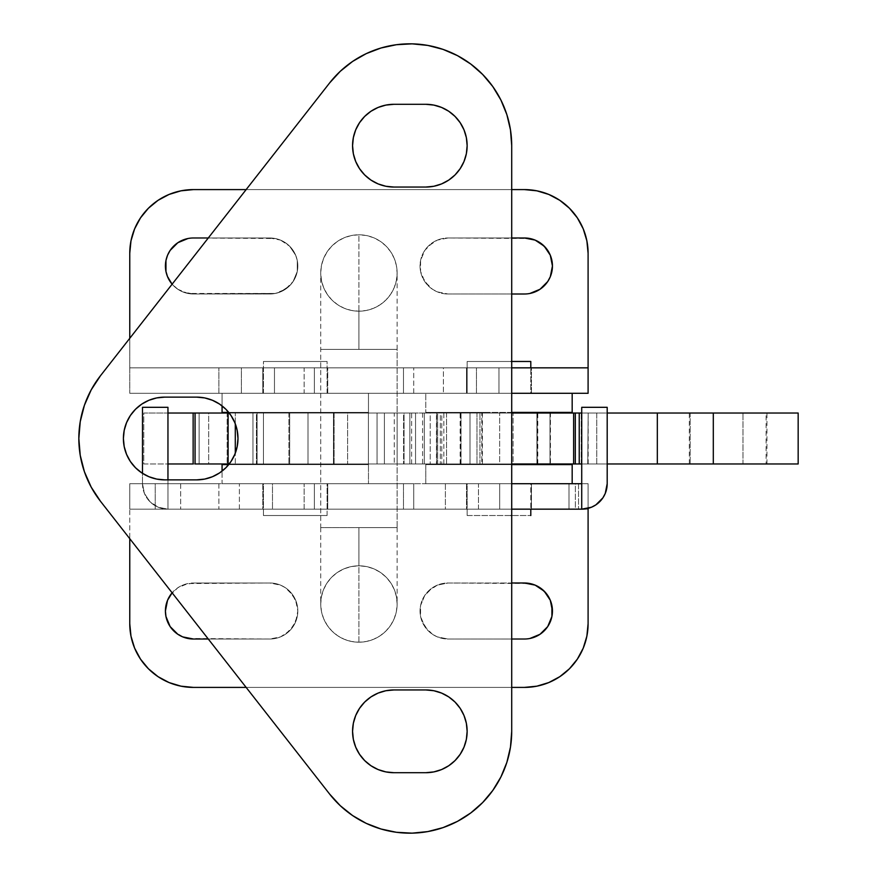 <?xml version="1.0" encoding="UTF-8"?>
<svg xmlns="http://www.w3.org/2000/svg" width="877" height="877" viewBox="0 0 877 877"><rect width="100%" height="100%" fill="white"/><g stroke="black" fill="none" stroke-linecap="round" stroke-linejoin="round"><path stroke-width="0.66" stroke-dasharray="4.38 3.29" d="M531.44 509.164L466.509 509.164L466.509 483.698L531.44 483.698L531.44 509.164L466.509 509.164L531.44 509.164L531.44 483.698L466.509 483.698L530.815 483.698L466.509 483.698L466.509 509.164L531.44 509.164M327.735 509.164L262.804 509.164L262.804 483.698L327.735 483.698L327.735 509.164L262.804 509.164L327.735 509.164L327.735 483.698L262.804 483.698L327.11 483.698L262.804 483.698L262.804 509.164L327.735 509.164M582.361 509.164L568.998 509.164L575.367 509.164L575.367 483.698L568.998 483.698L568.998 509.164L581.725 509.164L581.725 483.698L568.998 483.698L568.998 509.164L581.725 509.164L568.998 509.164L581.725 509.164L591.482 507.213M581.725 483.698L568.998 483.698L581.725 483.698L581.725 509.164L581.725 483.698L581.725 509.164L568.998 509.164L568.998 483.698L581.725 483.698L581.725 407.312L581.725 483.698L568.998 483.698L578.546 483.698L568.998 483.698L568.998 509.164L581.725 509.164L575.367 509.164L575.367 483.698L581.725 483.698M512.661 483.698L129.763 483.698L588.094 483.698L578.546 483.698L578.546 509.164L578.546 483.698L588.094 483.698L588.094 509.164L129.763 509.164L588.094 509.164L129.763 509.164L218.877 509.164L129.763 509.164L129.763 483.698L129.763 509.164L129.763 483.698L129.763 509.164L180.684 509.164L129.763 509.164L129.763 483.698L155.229 483.698L155.229 509.164L167.956 509.164L167.956 483.698L155.229 483.698L155.229 509.164L155.229 483.698L180.684 483.698L167.956 483.698L167.956 509.164L167.956 483.698L167.956 509.164L180.684 509.164L167.956 509.164L158.211 507.224L149.956 501.699L144.431 493.444L142.491 483.698L142.491 407.312L142.491 483.698L144.431 493.444L149.956 501.699L153.815 504.867L158.211 507.224L167.956 509.164L167.956 407.312L142.491 407.312L167.956 407.312L167.956 483.698L180.684 483.698L167.956 483.698L167.956 509.164L167.956 483.698L167.956 509.164L180.684 509.164L155.229 509.164L155.229 483.698L129.763 483.698L129.763 623.744L129.763 509.164L588.094 509.164L588.094 623.744L586.866 636.165L583.249 648.103M512.661 509.164L218.877 509.164L218.877 483.698L239.388 483.698L239.388 509.164L272.473 509.164L272.473 483.698L304.133 483.698L304.133 509.164L314.372 509.164L314.372 483.698L403.486 483.698L403.486 509.164L314.372 509.164L314.372 483.698L314.372 509.164L314.372 483.698L304.133 483.698L304.133 509.164L272.473 509.164L272.473 483.698L239.388 483.698L239.388 509.164L218.877 509.164L218.877 483.698L129.763 483.698L129.763 509.164L129.763 483.698L588.094 483.698L588.094 509.164M167.956 479.872L167.956 483.698L167.956 479.872M158.024 676.649L169.064 682.558L181.002 686.176L193.422 687.404L524.435 687.404L536.856 686.176L548.794 682.558L559.833 676.649M134.609 648.103L140.495 659.109M170.127 595.45L177.856 587.722L187.952 583.545L269.809 582.997L280.53 585.134L285.365 587.722L289.618 591.208L295.681 600.296L297.818 611.006L295.681 621.727L289.618 630.815L280.53 636.888L269.809 639.015L187.952 638.478M182.701 636.888L173.602 630.804M170.138 626.584L165.939 616.443M524.435 639.015A28.009 28.009 0 0 0 552.444 611.006A28.009 28.009 0 0 0 524.435 582.997L448.048 582.997A28.009 28.009 0 0 0 420.039 611.006A28.009 28.009 0 0 0 448.048 639.015L511.708 639.015L448.048 639.015A28.009 28.009 0 0 1 420.039 611.006A28.009 28.009 0 0 1 448.048 582.997L511.708 582.997L448.048 582.997L437.327 585.134L428.239 591.208L424.764 595.45L420.576 605.547L420.576 616.476L422.177 621.727L428.239 630.815L432.493 634.301L437.327 636.888L448.048 639.015L524.435 639.015L448.048 639.015L437.327 636.888L432.493 634.301L424.764 626.573L420.576 616.476L420.039 611.006L420.576 605.547L424.764 595.45L432.493 587.722L437.327 585.134L448.048 582.997L529.905 583.545M535.156 585.134L540.002 587.722L547.73 595.45L551.918 605.579M547.73 626.573L540.002 634.301L529.905 638.478M588.094 508.353L588.094 483.698L588.094 508.353M607.191 407.312L581.725 407.312L607.191 407.312L607.191 483.698L607.191 407.312M595.867 504.878L602.905 497.84L605.251 493.444L607.191 483.698A25.466 25.466 0 0 1 581.725 509.164M478.458 509.164L478.458 483.698L499.682 483.698L499.682 509.164L478.458 509.164L478.458 483.698L445.384 483.698L445.384 509.164L478.458 509.164M445.384 483.698L445.384 509.164L413.725 509.164L413.725 483.698L445.384 483.698M413.725 509.164L413.725 483.698L403.486 483.698L403.486 509.164L413.725 509.164M403.486 483.698L403.486 509.164L403.486 483.698M511.708 483.698L499.682 483.698L499.682 509.164L511.708 509.164M511.708 687.404L246.141 687.404L511.708 687.404M193.422 582.997L182.701 585.134L177.856 587.722L172.122 592.819A28.009 28.009 0 0 1 193.422 582.997A28.009 28.009 0 0 0 165.413 611.006A28.009 28.009 0 0 0 193.422 639.015L269.809 639.015L280.53 636.888L285.365 634.301L293.093 626.573L297.281 616.476L297.818 611.006L297.281 605.547L293.093 595.45L285.365 587.722L280.53 585.134L269.809 582.997L193.422 582.997L269.809 582.997A28.009 28.009 0 0 1 297.818 611.006A28.009 28.009 0 0 1 269.809 639.015A28.009 28.009 0 0 0 297.818 611.006A28.009 28.009 0 0 0 269.809 582.997L193.422 582.997M208.287 639.015L269.809 639.015L208.287 639.015M588.094 623.744A63.659 63.659 0 0 1 524.435 687.404L193.422 687.404A63.659 63.659 0 0 1 129.763 623.744M142.491 483.698A25.466 25.466 0 0 0 167.956 509.164A25.466 25.466 0 0 1 142.491 483.698M262.804 367.836L327.735 367.836L327.735 393.302L262.804 393.302L262.804 367.836L327.735 367.836L262.804 367.836L262.804 393.302L327.735 393.302L263.429 393.302L327.735 393.302L327.735 367.836L262.804 367.836M466.509 367.836L531.44 367.836L531.44 393.302L466.509 393.302L466.509 367.836L531.44 367.836L466.509 367.836L466.509 393.302L531.44 393.302L467.134 393.302L531.44 393.302L531.44 367.836L466.509 367.836M134.609 228.897L130.98 240.835L129.763 253.256L129.763 367.836L588.094 367.836L129.763 367.836L498.969 367.836L498.969 393.302L425.773 393.302L572.177 393.302L425.773 393.302L530.804 393.302L467.145 393.302L467.145 361.477L530.804 361.477L467.145 361.477L511.708 361.477L467.145 361.477L467.145 393.302L530.804 393.302L530.804 367.836L530.804 393.302L492.764 393.302L498.969 393.302L498.969 367.836L443.389 367.836L443.389 393.302L476.463 393.302L476.463 367.836L476.463 393.302L413.725 393.302L443.389 393.302L443.389 367.836L403.486 367.836L403.486 393.302L413.725 393.302L413.725 367.836L413.725 393.302L314.372 393.302L403.486 393.302L403.486 367.836L403.486 393.302L403.486 367.836L304.133 367.836L304.133 393.302L314.372 393.302L314.372 367.836L314.372 393.302L314.372 367.836L314.372 393.302L274.468 393.302L304.133 393.302L304.133 367.836L241.394 367.836L241.394 393.302L274.468 393.302L274.468 367.836L274.468 393.302L218.877 393.302L241.394 393.302L241.394 367.836L129.763 367.836L129.763 393.302L218.877 393.302L218.877 367.836L218.877 393.302L129.763 393.302L129.763 338.314L129.763 393.302L129.763 367.836L588.094 367.836L588.094 393.302L129.763 393.302L588.094 393.302L588.094 253.256L588.094 367.836L129.763 367.836L129.763 338.314M559.833 200.351L548.794 194.442L536.856 190.824L524.435 189.596L193.422 189.596L524.435 189.596A63.659 63.659 0 0 1 588.094 253.256M181.024 190.813L169.064 194.442L158.024 200.351M524.435 294.003A28.009 28.009 0 0 0 552.444 265.994A28.009 28.009 0 0 0 524.435 237.985L448.048 237.985A28.009 28.009 0 0 0 420.039 265.994A28.009 28.009 0 0 0 448.048 294.003A28.009 28.009 0 0 1 420.039 265.994A28.009 28.009 0 0 1 448.048 237.985L511.708 237.985L448.048 237.985L437.327 240.112L428.239 246.185L424.764 250.427L420.576 260.524L420.576 271.453L422.177 276.704L428.239 285.792L432.493 289.278L437.327 291.866L448.048 294.003L524.435 294.003L448.048 294.003L437.327 291.866L432.493 289.278L424.764 281.55L420.576 271.453L420.039 265.994L420.576 260.524L424.764 250.427L432.493 242.699L437.327 240.112L448.048 237.985L529.905 238.522M535.156 240.112L540.002 242.699L547.73 250.427L551.918 260.557M550.317 276.704L547.73 281.55L540.002 289.278L529.905 293.455M193.422 237.985A28.009 28.009 0 0 0 165.413 265.994A28.009 28.009 0 0 0 193.422 294.003A28.009 28.009 0 0 1 172.122 284.181L177.856 289.278L182.701 291.866L193.422 294.003L275.268 293.455L285.365 289.278L293.093 281.55L297.281 271.453L297.281 260.524L295.681 255.273L289.618 246.185L280.53 240.112L275.268 238.522L193.422 237.985L269.809 237.985L280.53 240.112L285.365 242.699L289.618 246.185L295.681 255.273L297.281 260.524L297.281 271.453L293.093 281.55L289.618 285.792L280.53 291.866L275.268 293.455L187.952 293.455L177.856 289.278L173.613 285.792L170.127 281.55L165.939 271.421M167.54 255.273L170.127 250.427L177.856 242.699L187.952 238.522M246.141 189.596L511.708 189.596L246.141 189.596M448.048 294.003L511.708 294.003L448.048 294.003M269.809 237.985L208.287 237.985L269.809 237.985A28.009 28.009 0 0 1 297.818 265.994A28.009 28.009 0 0 1 269.809 294.003A28.009 28.009 0 0 0 297.818 265.994A28.009 28.009 0 0 0 269.809 237.985M193.422 189.596A63.659 63.659 0 0 0 129.763 253.256M193.422 294.003L269.809 294.003L193.422 294.003M411.62 463.966L411.62 413.034L415.545 413.034L415.545 463.966L229.215 463.966L235.288 463.966L235.288 453.19L235.288 463.966L289.684 463.966L289.684 413.034L229.215 413.034L252.971 413.034L252.971 463.966L252.971 413.034L347.61 413.034L289.684 413.034L289.684 463.966L368.417 463.966L368.417 413.034L347.61 413.034L347.61 463.966L347.61 413.034L404.056 413.034L368.417 413.034L368.417 463.966L409.855 463.966L397.128 463.966L397.128 413.034L409.855 413.034L404.056 413.034L404.056 463.966L404.056 413.034L409.855 413.034L409.855 463.966L409.855 413.034L409.855 463.966L409.855 413.034L308.002 413.034L397.128 413.034L397.128 463.966L333.468 463.966L333.468 413.034L430.223 413.034L333.468 413.034L333.468 463.966L308.002 463.966L308.002 413.034L333.468 413.034L308.002 413.034L308.002 463.966L308.002 413.034L308.002 463.966L333.468 463.966L333.468 413.034L333.468 463.966L430.223 463.966L430.223 413.034L440.309 413.034L430.223 413.034L430.223 463.966L443.85 463.966L441.789 463.966L441.789 413.034L443.795 413.034L440.309 413.034L440.309 463.966L440.309 413.034L443.85 413.034L384.389 413.034L441.789 413.034L441.789 463.966L384.389 463.966L384.389 413.034L403.563 413.034L384.389 413.034L384.389 463.966L384.389 413.034L384.389 463.966L415.545 463.966L415.545 413.034L403.563 413.034L403.563 463.966L403.563 413.034L415.545 413.034L411.62 413.034L411.62 463.966L394.255 463.966L411.62 463.966M334.104 463.966L256.435 463.966L256.435 413.034L334.104 413.034L334.104 463.966L256.435 463.966L334.104 463.966L334.104 413.034L256.435 413.034L333.359 413.034L256.435 413.034L256.435 463.966L334.104 463.966M199.123 413.034L199.123 463.966L193.137 463.966L208.693 463.966L193.137 463.966L208.693 463.966L208.693 413.034L193.137 413.034L208.693 413.034L199.123 413.034L199.123 463.966L208.693 463.966L208.693 413.034L199.123 413.034M167.956 463.966L394.255 463.966L377.044 463.966L377.044 413.034L411.62 413.034L394.255 413.034L394.255 463.966L394.255 413.034L288.906 413.034L377.044 413.034L377.044 463.966L288.906 463.966L288.906 413.034L263.44 413.034L288.906 413.034L288.906 463.966L143.773 463.966L143.773 413.034L263.44 413.034L263.44 463.966L263.44 413.034L263.44 463.966L263.44 413.034L227.154 413.034L227.154 463.966L227.154 413.034L143.773 413.034L167.956 413.034L143.773 413.034L143.773 463.966L167.956 463.966M235.288 423.81L235.288 413.034L235.288 423.81M467.145 515.523L467.145 483.698L530.804 483.698L530.804 509.164L530.804 483.698L498.969 483.698L572.177 483.698L425.773 483.698L425.773 464.602L572.177 464.602L425.773 464.602L511.708 464.602L425.773 464.602L425.773 483.698L572.177 483.698L467.145 483.698L530.804 483.698L467.145 483.698L467.145 515.523L530.804 515.523L467.145 515.523M460.776 464.602L460.776 412.398L572.177 412.398L425.773 412.398L425.773 393.302L425.773 412.398L537.173 412.398L460.776 412.398L460.776 464.602L537.173 464.602L460.776 464.602M537.173 413.034L537.173 463.966L537.173 413.034L461.028 413.034L537.809 413.034L536.921 413.034L536.921 463.966L461.028 463.966L461.028 413.034L460.151 413.034L537.184 413.034M467.145 393.302L472.506 393.302L467.145 393.302M425.773 412.398L484.696 412.398L425.773 412.398M425.773 483.698L484.696 483.698L425.773 483.698M263.44 515.523L263.44 483.698L327.099 483.698L327.099 515.523L263.44 515.523L327.099 515.523L327.099 483.698L295.275 483.698L368.472 483.698L222.067 483.698L222.067 471.113L222.067 483.698L368.472 483.698L368.472 464.602L368.472 483.698L263.44 483.698L327.099 483.698L263.44 483.698L263.44 515.523L327.099 515.523L263.44 515.523M222.067 464.602L368.472 464.602L222.067 464.602M228.711 412.398L368.472 412.398L368.472 393.302L222.067 393.302L368.472 393.302L222.067 393.302L222.067 405.887L222.067 393.302L368.472 393.302L368.472 412.398L257.082 412.398L257.082 464.602L257.082 412.398L333.468 412.398L333.468 464.602L257.082 464.602L333.468 464.602L333.468 412.398L295.275 412.398L368.472 412.398L227.636 412.398M263.44 393.302L263.44 361.477L327.099 361.477L327.099 393.302L263.44 393.302L327.099 393.302L327.099 361.477L263.44 361.477L327.099 361.477L263.44 361.477L263.44 393.302L327.099 393.302L263.44 393.302M257.082 412.398L333.468 412.398L257.082 412.398M227.636 464.602L228.711 464.602M257.082 464.602L333.468 464.602L257.082 464.602M222.067 483.698L280.991 483.698L222.067 483.698M320.73 272.988A38.193 38.193 0 0 1 358.923 234.795L358.923 349.375L320.73 349.375L358.923 349.375L358.923 311.182A38.193 38.193 0 0 1 320.73 272.988A38.193 38.193 0 0 0 358.923 311.182A38.193 38.193 0 0 0 397.128 272.988A38.193 38.193 0 0 1 358.923 311.182A38.193 38.193 0 0 1 320.73 272.988L321.464 265.545L323.646 258.375L327.176 251.776L331.923 245.988L337.711 241.23L344.31 237.7L351.48 235.529L358.923 234.795L366.378 235.529L373.547 237.7L380.147 241.23L385.935 245.988L390.682 251.776L394.212 258.375L396.393 265.545L397.128 272.988L396.393 280.443L394.212 287.612L390.682 294.212L385.935 300L380.147 304.747L373.547 308.276L366.378 310.447L358.923 311.182L351.48 310.447L344.31 308.276L337.711 304.747L331.923 300L327.176 294.212L323.646 287.612L321.464 280.443L320.73 272.988A38.193 38.193 0 0 1 358.923 234.795A38.193 38.193 0 0 1 397.128 272.988A38.193 38.193 0 0 1 358.923 311.182L358.923 349.375L397.128 349.375L397.128 527.625L358.923 527.625L358.923 642.205A38.193 38.193 0 0 1 320.73 604.012A38.193 38.193 0 0 1 358.923 565.818L358.923 527.625L320.73 527.625L358.923 527.625L320.73 527.625L320.73 349.375L358.923 349.375L320.73 349.375L320.73 527.625L397.128 527.625L358.923 527.625L358.923 565.818A38.193 38.193 0 0 1 397.128 604.012A38.193 38.193 0 0 1 358.923 642.205A38.193 38.193 0 0 0 397.128 604.012A38.193 38.193 0 0 0 358.923 565.818L366.378 566.553L373.547 568.724L380.147 572.253L385.935 577L390.682 582.788L394.212 589.388L396.393 596.557L397.128 604.012L396.393 611.455L394.212 618.625L390.682 625.224L385.935 631.012L380.147 635.77L373.547 639.3L366.378 641.471L358.923 642.205L351.48 641.471L344.31 639.3L337.711 635.77L331.923 631.012L327.176 625.224L323.646 618.625L321.464 611.455L320.73 604.012L321.464 596.557L323.646 589.388L327.176 582.788L331.923 577L337.711 572.253L344.31 568.724L351.48 566.553L358.923 565.818A38.193 38.193 0 0 0 320.73 604.012A38.193 38.193 0 0 0 358.923 642.205A38.193 38.193 0 0 1 320.73 604.012A38.193 38.193 0 0 1 358.923 565.818A38.193 38.193 0 0 1 397.128 604.012A38.193 38.193 0 0 1 358.923 642.205L358.923 527.625L397.128 527.625L397.128 349.375L358.923 349.375L358.923 234.795A38.193 38.193 0 0 1 397.128 272.988A38.193 38.193 0 0 0 358.923 234.795A38.193 38.193 0 0 0 320.73 272.988L320.73 349.375M378.108 769.557L370.949 765.731L364.679 760.578L359.537 754.308L355.711 747.16L353.354 739.399L352.565 731.319A41.372 41.372 0 0 0 393.937 772.703L425.773 772.703A41.372 41.372 0 0 0 467.145 731.319A41.372 41.372 0 0 0 425.773 689.947L393.937 689.947A41.372 41.372 0 0 0 352.565 731.319L353.365 723.229M359.537 168.669L355.711 161.511L353.354 153.749L352.565 145.681A41.372 41.372 0 0 0 393.937 187.053L425.773 187.053A41.372 41.372 0 0 0 467.145 145.681A41.372 41.372 0 0 0 425.773 104.297L393.937 104.297A41.372 41.372 0 0 0 352.565 145.681L353.354 137.601L355.711 129.84L359.537 122.692L364.679 116.422M130.366 461.488L126.551 454.33L124.194 446.568L123.394 438.5A41.372 41.372 0 0 0 164.777 479.872L196.601 479.872A41.372 41.372 0 0 0 237.985 438.5A41.372 41.372 0 0 0 196.601 397.128L164.777 397.128A41.372 41.372 0 0 0 123.394 438.5L124.194 430.388M80.235 421.673L84.4 405.306L91.208 389.848L100.482 375.729L329.642 82.909L100.482 375.729A101.853 101.853 0 0 0 78.831 438.5L78.831 438.566M506.862 762.365L510.491 747.029L511.708 731.319L511.708 145.681L510.491 129.971L506.862 114.635M492.83 86.604L482.679 74.468L470.817 64.087M443.049 49.386L427.801 45.418M412.124 43.85L396.393 44.716L380.991 48.005L366.268 53.618M80.235 455.327L84.4 471.694L91.208 487.152L100.482 501.271L329.642 794.091L340.287 805.711L352.587 815.555L366.268 823.382L380.991 828.995M396.393 832.284L412.124 833.15L427.801 831.582L443.049 827.614L457.509 821.343L470.817 812.913L482.679 802.532L492.83 790.396M364.679 702.06L370.949 696.919L378.108 693.093L385.869 690.736M433.841 690.736L441.602 693.093L448.761 696.919L455.031 702.06M463.999 715.489L466.356 723.251M463.999 747.16L460.173 754.308L455.031 760.578M448.783 765.709L441.602 769.557M135.518 409.241L141.789 404.1L148.937 400.274L156.698 397.917M231.002 415.512L234.828 422.67L237.185 430.432M156.698 479.083L148.937 476.726L141.789 472.9L135.518 467.759M370.927 111.291L378.108 107.443M441.602 107.443L448.761 111.269L455.031 116.422L460.173 122.692L463.999 129.84M455.031 174.94L448.761 180.081L441.602 183.907L433.841 186.264M385.869 186.264L378.108 183.907L370.949 180.081L364.679 174.94M78.831 438.5A101.853 101.853 0 0 0 100.482 501.271L329.642 794.091A101.853 101.853 0 0 0 511.708 731.319L511.708 145.681A101.853 101.853 0 0 0 329.642 82.909M164.777 397.128L196.601 397.128M196.601 479.872L164.777 479.872M393.937 104.297L425.773 104.297M425.773 187.053L393.937 187.053M393.937 689.947L425.773 689.947M425.773 772.703L393.937 772.703M358.923 349.375L397.128 349.375L358.923 349.375M766.092 463.966L690.188 463.966L690.188 413.034L766.969 413.034L766.092 413.034L766.092 463.966L689.311 463.966L766.092 463.966L766.092 413.034L766.969 413.034L689.311 413.034L766.092 413.034L689.311 413.034L690.188 413.034L690.188 463.966L689.311 463.966L766.092 463.966M587.743 463.966L550.416 463.966L550.416 413.034L588.182 413.034L587.743 463.966L549.989 463.966L587.743 463.966L588.182 413.034L549.989 413.034L587.743 413.034L549.989 413.034L549.989 463.966L587.743 463.966M446.536 413.034L446.536 463.966L436.713 463.966L436.713 413.034L798.158 413.034L581.221 413.034L581.221 463.966L798.158 463.966L742.972 463.966L742.972 413.034L742.972 463.966L513.089 463.966L581.221 463.966L581.221 413.034L476.967 413.034L476.967 463.966L513.089 463.966L513.089 413.034L513.089 463.966L499.66 463.966L499.66 413.034L499.66 463.966L446.536 463.966L476.967 463.966L476.967 413.034L436.713 413.034L436.713 463.966L446.536 463.966L446.536 413.034M511.708 413.034L422.582 413.034L424.315 413.034L424.315 463.966L422.582 463.966L511.708 463.966M512.596 413.034L422.593 413.034L469.995 413.034L469.995 463.966L424.315 463.966L424.315 413.034L482.35 413.034L436.428 413.034L436.428 463.966L437.645 463.966L436.428 463.966M512.596 463.966L422.593 463.966L482.35 463.966L437.645 463.966L437.645 413.034L482.383 413.034L469.995 413.034L469.995 463.966L481.802 463.966L481.802 413.034L481.802 463.966L482.383 463.966L479.96 463.966L479.96 413.034L479.96 463.966L437.645 463.966L437.645 413.034L436.428 413.034M611.137 463.966L581.725 463.966L596.766 463.966L596.766 413.034L581.725 413.034L607.191 413.034M536.921 463.966L460.151 463.966L536.921 463.966L536.921 413.034L460.14 413.034L461.028 413.034L461.028 463.966L460.14 463.966L536.921 463.966M611.137 413.034L596.766 413.034L596.766 463.966L607.191 463.966M180.684 483.698L180.684 509.164L180.684 483.698M443.85 463.966L443.85 413.034M320.73 527.625L320.73 604.012M397.128 527.625L397.128 604.012M397.128 349.375L397.128 272.988M766.969 463.966L766.969 413.034M588.182 463.966L588.182 413.034M537.809 463.966L537.809 413.034M422.582 413.034L422.582 463.966M482.383 413.034L482.383 463.966M460.14 463.966L460.14 413.034M549.989 463.966L549.989 413.034M689.311 463.966L689.311 413.034"/><path stroke-width="1.32" d="M591.471 507.224L595.878 504.867L591.471 507.224L581.725 509.164L581.725 483.698L511.708 483.698L581.725 483.698L581.725 407.312L607.191 407.312L607.191 483.698L607.191 407.312L581.725 407.312L581.725 509.164L511.708 509.164L582.361 509.164M142.491 407.312L167.956 407.312L167.956 479.872L167.956 407.312L142.491 407.312L142.491 473.372L142.491 407.312M129.763 538.686L129.763 623.744L130.98 636.165L134.609 648.103L130.98 636.165L129.763 623.744L129.763 538.686M559.8 676.671L569.447 668.756L577.362 659.109L583.249 648.103L577.362 659.109L569.447 668.756L559.8 676.671L548.794 682.558L536.856 686.176L524.435 687.404L511.708 687.404L524.435 687.404A63.659 63.659 0 0 0 588.094 623.744L588.094 508.353L588.094 623.744L586.866 636.165L583.249 648.103M140.495 659.109L148.41 668.756L158.057 676.671L148.41 668.756L140.495 659.109L134.609 648.103M187.952 638.478L182.701 636.888L193.422 639.015L208.287 639.015L193.422 639.015A28.009 28.009 0 0 1 172.122 592.819L167.54 600.296L170.127 595.45M173.613 630.815L170.127 626.573L177.856 634.301L182.701 636.888M165.95 616.476L165.413 611.006L167.54 600.296L165.413 611.006L165.95 616.476L170.127 626.573M529.905 583.545L535.156 585.134L524.435 582.997L511.708 582.997L524.435 582.997A28.009 28.009 0 0 1 552.444 611.006A28.009 28.009 0 0 1 524.435 639.015L511.708 639.015L524.435 639.015M551.907 605.547L551.907 616.476L547.73 626.573L551.907 616.476L552.444 611.006L550.317 600.296L544.244 591.208L535.156 585.134M581.725 509.164A25.466 25.466 0 0 0 607.191 483.698L605.251 493.444L602.905 497.84L595.878 504.867M588.094 509.164L588.094 623.744M129.763 623.744A63.659 63.659 0 0 0 193.422 687.404L246.141 687.404L193.422 687.404L181.002 686.176L169.064 682.558L158.057 676.671M529.905 638.478L540.002 634.301L547.73 626.573M511.708 367.836L588.094 367.836L511.708 367.836M511.708 393.302L588.094 393.302L588.094 253.256L586.866 240.835L583.249 228.897L577.362 217.891L569.447 208.244L559.8 200.329L569.447 208.244L577.362 217.891L583.249 228.897L586.866 240.835L588.094 253.256L588.094 393.302L511.708 393.302M129.763 338.314L129.763 253.256L129.763 338.314L129.763 253.256L130.98 240.835L134.609 228.897L140.495 217.891L134.609 228.897M193.422 189.596L181.002 190.824L193.422 189.596L246.141 189.596L193.422 189.596A63.659 63.659 0 0 0 129.763 253.256M158.057 200.329L148.41 208.244L140.495 217.891L148.41 208.244L158.057 200.329L169.064 194.442L181.002 190.824M529.905 238.522L535.156 240.112L524.435 237.985L511.708 237.985L524.435 237.985A28.009 28.009 0 0 1 552.444 265.994A28.009 28.009 0 0 1 524.435 294.003L511.708 294.003L524.435 294.003M551.907 260.524L552.444 265.994L550.317 276.704L552.444 265.994L550.317 255.273L544.244 246.185L535.156 240.112M165.95 271.453L165.95 260.524L167.54 255.273L165.95 260.524L165.95 271.453L167.54 276.704L172.122 284.181A28.009 28.009 0 0 1 193.422 237.985L208.287 237.985L193.422 237.985M588.094 253.256A63.659 63.659 0 0 0 524.435 189.596L511.708 189.596L524.435 189.596L536.856 190.824L548.794 194.442L559.8 200.329M529.905 293.455L540.002 289.278L547.73 281.55L550.317 276.704M187.952 238.522L177.856 242.699L170.127 250.427L167.54 255.273M193.137 463.966L193.137 413.034L167.956 413.034L193.137 413.034L193.137 463.966L167.956 463.966L193.137 463.966M229.215 463.966L195.067 463.966L195.067 413.034L193.137 413.034L228.097 413.034L195.067 413.034L195.067 463.966L228.097 463.966L228.097 413.034L229.215 413.034L228.097 413.034L228.097 463.966L229.215 463.966M235.288 453.19L235.288 423.81L235.288 453.19M530.804 509.164L530.804 515.523L530.804 509.164M572.177 464.602L572.177 483.698L572.177 464.602L511.708 464.602L572.177 464.602M537.173 412.398L537.173 413.034L537.173 412.398M537.173 463.966L537.173 464.602L537.173 463.966M572.177 393.302L572.177 412.398L572.177 393.302M511.159 361.477L530.804 361.477L530.804 367.836L530.804 361.477L511.708 361.477M511.708 412.398L572.177 412.398L511.708 412.398M511.708 515.523L511.159 515.523M222.067 471.113L222.067 464.602L228.711 464.602L222.067 464.602L222.067 471.113M222.067 412.398L222.067 405.887L222.067 412.398L228.711 412.398L222.067 412.398M378.108 769.557L385.869 771.903L393.937 772.703A41.372 41.372 0 0 1 352.565 731.319L353.354 723.251L355.711 715.489L359.537 708.331L364.679 702.06L370.949 696.919L378.108 693.093L385.869 690.736L393.937 689.947L425.773 689.947L433.841 690.736L441.602 693.093L448.761 696.919L455.031 702.06L460.173 708.331L463.999 715.489L466.356 723.251L467.145 731.319L466.356 739.399L463.999 747.16L460.173 754.308L455.031 760.578L448.761 765.731L441.602 769.557L433.841 771.903L425.773 772.703L393.937 772.703L385.869 771.903L378.108 769.557L370.949 765.731L364.679 760.578L359.537 754.308L355.711 747.16L353.354 739.399L352.565 731.319A41.372 41.372 0 0 1 393.937 689.947L385.869 690.736M385.869 186.264L393.937 187.053A41.372 41.372 0 0 1 352.565 145.681L353.354 137.601L355.711 129.84L359.537 122.692L364.679 116.422L370.949 111.269L378.108 107.443L385.869 105.097L393.937 104.297L425.773 104.297L433.841 105.097L441.602 107.443L448.761 111.269L455.031 116.422L460.173 122.692L463.999 129.84L466.356 137.601L467.145 145.681L466.356 153.749L463.999 161.511L460.173 168.669L455.031 174.94L448.761 180.081L441.602 183.907L433.841 186.264L425.773 187.053L393.937 187.053L385.869 186.264L378.108 183.907L370.949 180.081L364.679 174.94L359.537 168.669L355.711 161.511L353.354 153.749L352.565 145.681A41.372 41.372 0 0 1 393.937 104.297L385.869 105.097L378.108 107.443M156.698 479.083L164.777 479.872A41.372 41.372 0 0 1 123.394 438.5L124.194 430.432L126.551 422.67L130.366 415.512L135.518 409.241L141.789 404.1L148.937 400.274L156.698 397.917L164.777 397.128L196.601 397.128L204.67 397.917L212.431 400.274L219.59 404.1L225.86 409.241L231.002 415.512L234.828 422.67L237.185 430.432L237.985 438.5L237.185 446.568L234.828 454.33L231.002 461.488L225.86 467.759L219.59 472.9L212.431 476.726L204.67 479.083L196.601 479.872L164.777 479.872L156.698 479.083L148.937 476.726L141.789 472.9L135.518 467.759L130.366 461.488L126.551 454.33L124.194 446.568L123.394 438.5A41.372 41.372 0 0 1 164.777 397.128L156.698 397.917M80.235 421.673L78.831 438.5A101.853 101.853 0 0 1 100.482 375.729L91.208 389.848L84.4 405.306L80.235 421.673L78.831 438.5L80.235 455.327L84.4 471.694L91.208 487.152L100.482 501.271L329.642 794.091L340.287 805.711L352.587 815.555L366.268 823.382L380.991 828.995L396.393 832.284L412.124 833.15L427.801 831.582L443.049 827.614L457.509 821.343L470.817 812.913L482.679 802.532L492.786 790.451L500.91 776.956L506.862 762.365L510.491 747.029L511.708 731.319L511.708 145.681L510.491 129.971L506.862 114.635L500.91 100.044L492.786 86.549L482.679 74.468L470.817 64.087L457.509 55.657L443.049 49.386L427.801 45.418L412.124 43.85L396.393 44.716L380.991 48.005L366.268 53.618L352.587 61.445L340.287 71.289L329.642 82.909L100.482 375.729L329.642 82.909A101.853 101.853 0 0 1 511.708 145.681L511.708 731.319A101.853 101.853 0 0 1 329.642 794.091L100.482 501.271A101.853 101.853 0 0 1 78.831 438.5L80.235 455.327M380.991 828.995L396.393 832.284M492.786 790.451L500.91 776.956L506.862 762.365M506.862 114.635L500.91 100.044L492.786 86.549M470.817 64.087L457.509 55.657L443.049 49.386M427.801 45.418L412.124 43.85M366.268 53.618L352.587 61.445L340.287 71.289L329.642 82.909M364.679 174.94L359.537 168.669M364.679 116.422L370.949 111.269M393.937 104.297L425.773 104.297L433.841 105.097L441.602 107.443M463.999 129.84L466.356 137.601L467.145 145.681L466.356 153.749L463.999 161.511L460.173 168.669L455.031 174.94M433.841 186.264L425.773 187.053A41.372 41.372 0 0 0 467.145 145.681A41.372 41.372 0 0 0 425.773 104.297M135.518 467.759L130.366 461.488M124.194 430.432L126.551 422.67L130.366 415.512L135.518 409.241M164.777 397.128L196.601 397.128L204.67 397.917L212.431 400.274L219.59 404.1L225.86 409.241L231.002 415.512M237.185 430.432L237.985 438.5L237.185 446.568L234.828 454.33L231.002 461.488L225.86 467.759L219.59 472.9L212.431 476.726L204.67 479.083L196.601 479.872A41.372 41.372 0 0 0 237.985 438.5A41.372 41.372 0 0 0 196.601 397.128M353.354 723.251L355.711 715.489L359.537 708.331L364.679 702.06M393.937 689.947L425.773 689.947L433.841 690.736M455.031 702.06L460.173 708.331L463.999 715.489M466.356 723.251L467.145 731.319L466.356 739.399L463.999 747.16M455.031 760.578L448.761 765.731M441.602 769.557L433.841 771.903L425.773 772.703A41.372 41.372 0 0 0 467.145 731.319A41.372 41.372 0 0 0 425.773 689.947M164.777 479.872L196.601 479.872M393.937 187.053L425.773 187.053M393.937 772.703L425.773 772.703M573.635 413.034L511.708 413.034L573.635 413.034L573.635 463.966L573.635 413.034L575.312 413.034L573.635 413.034M511.708 463.966L573.635 463.966L511.708 463.966M575.312 463.966L573.635 463.966L575.312 463.966L575.312 413.034L579.237 413.034L575.312 413.034L575.312 463.966L579.237 463.966L579.237 413.034L581.725 413.034L579.237 413.034L579.237 463.966L575.312 463.966M798.169 463.966L798.169 413.034L713.308 413.034L713.308 463.966L798.169 463.966L611.137 463.966M581.725 463.966L579.237 463.966L581.725 463.966M798.169 413.034L611.137 413.034M713.308 413.034L713.308 463.966L657.322 463.966L657.322 413.034L713.308 413.034M607.191 413.034L657.322 413.034L657.322 463.966L607.191 463.966"/></g></svg>
